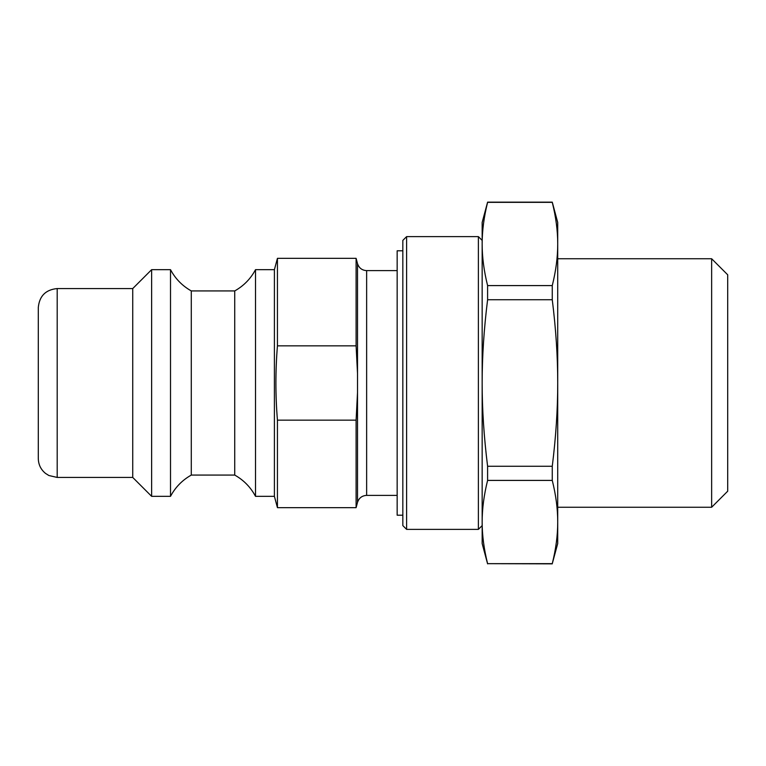 <?xml version="1.0" encoding="UTF-8"?>
<svg xmlns="http://www.w3.org/2000/svg" width="766" height="766" viewBox="0 0 766 766"><rect width="100%" height="100%" fill="white"/><g stroke="black" fill="none" stroke-linecap="round" stroke-linejoin="round"><path stroke-width="1.15" d="M357.511 502.381C358.976 497.996 362.021 495.659 366.636 495.382L366.636 270.618C362.021 270.341 358.976 268.004 357.511 263.619L356.104 258.343L356.104 345.839L357.511 373.368L357.511 392.632L356.104 420.161L356.104 507.657L357.511 502.381L357.511 392.632M57.191 288.562L57.191 477.438L48.88 475.514L45.491 473.388C40.828 469.539 38.434 464.598 38.3 458.547L38.3 307.453C39.42 295.973 45.711 289.682 57.191 288.562L132.738 288.562L151.63 269.67L170.512 269.67L170.512 496.33C175.376 487.224 182.298 480.138 191.289 475.073L191.289 290.927L234.731 290.927L234.731 475.073C243.722 480.138 250.654 487.224 255.509 496.33L255.509 269.67L274.4 269.67L277.436 258.343L277.436 345.839L356.104 345.839M356.104 420.161L277.436 420.161L277.436 507.657L356.104 507.657M277.436 420.161C275.406 395.39 275.406 370.61 277.436 345.839M487.597 285.594C483.94 270.877 482.13 257.003 482.159 243.961C482.13 230.93 483.94 217.056 487.597 202.339L552.267 202.339C555.934 217.056 557.744 230.93 557.715 243.961C557.744 257.003 555.934 270.877 552.267 285.594L487.597 285.594L487.597 299.745L552.267 299.745C555.934 329.179 557.744 356.927 557.715 383L557.715 522.039C557.744 535.07 555.934 548.944 552.267 563.661L487.597 563.661C483.94 548.944 482.13 535.07 482.159 522.039C482.13 508.997 483.94 495.123 487.597 480.406L552.267 480.406C555.934 495.123 557.744 508.997 557.715 522.039L557.715 543.544L552.267 563.661M552.267 466.255L487.597 466.255C483.94 436.821 482.13 409.073 482.159 383L482.159 222.456L487.597 202.147L552.267 202.147L557.715 222.456L557.715 383C557.744 409.073 555.934 436.821 552.267 466.255L552.267 480.406M552.267 285.594L552.267 299.745M487.597 466.255L487.597 480.406M487.597 563.661L552.267 563.853M487.597 563.853L482.159 543.544L482.159 383C482.13 356.927 483.94 329.179 487.597 299.745M711.643 258.745L711.643 507.255L727.7 491.197L727.7 274.803L711.643 258.745L557.715 258.745M366.636 270.618L397.161 270.618M132.738 288.562L132.738 477.438L151.63 496.33L170.512 496.33M151.63 269.67L151.63 496.33M191.289 290.927C182.298 285.862 175.376 278.776 170.512 269.67M255.509 269.67C250.654 278.776 243.722 285.862 234.731 290.927M274.4 269.67L274.4 496.33L277.436 507.657M402.83 250.788L397.161 250.788L397.161 515.212L402.83 515.212M482.159 240.4L478.386 236.617L478.386 529.383L482.159 525.6M406.612 236.617L402.83 240.4L402.83 525.6L406.612 529.383L406.612 236.617L478.386 236.617M357.511 263.619L357.511 373.368M277.436 258.343L356.104 258.343M557.715 507.255L711.643 507.255M366.636 495.382L397.161 495.382M57.191 477.438L132.738 477.438M191.289 475.073L234.731 475.073M255.509 496.33L274.4 496.33M406.612 529.383L478.386 529.383"/></g></svg>
